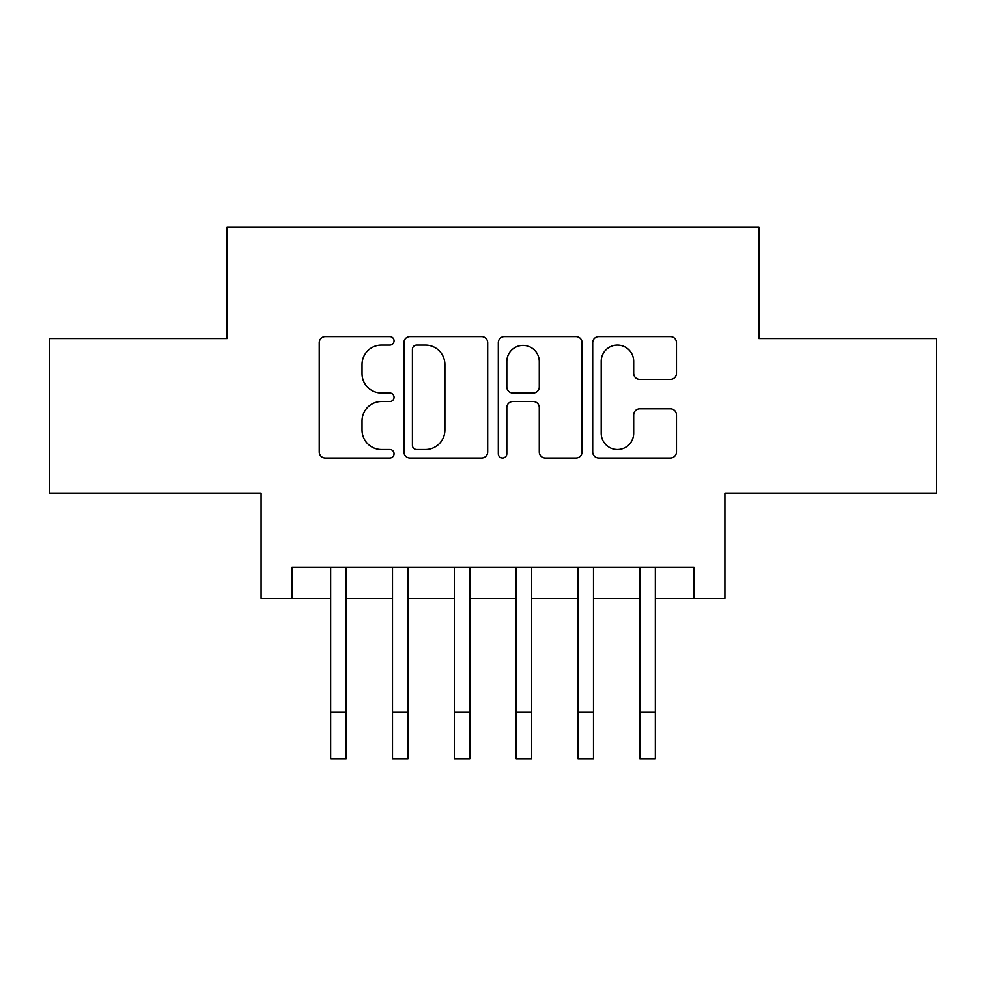 <?xml version="1.0" encoding="UTF-8"?>
<svg xmlns="http://www.w3.org/2000/svg" width="986" height="986" viewBox="0 0 986 986"><rect width="100%" height="100%" fill="white"/><g stroke="black" fill="none" stroke-linecap="round" stroke-linejoin="round"><path stroke-width="1.48" d="M394.055 340.848A4.252 4.252 0 0 0 389.815 336.608L325.318 336.608A6.064 6.064 0 0 0 319.242 342.672L319.242 451.933A6.064 6.064 0 0 0 325.318 457.997L389.815 457.997A4.252 4.252 0 0 0 394.055 453.757A4.252 4.252 0 0 0 389.815 449.505L381.459 449.505A19.424 19.424 0 0 1 362.035 430.081L362.035 420.973A19.424 19.424 0 0 1 381.459 401.548L389.815 401.548A4.252 4.252 0 0 0 394.055 397.309A4.252 4.252 0 0 0 389.815 393.057L381.459 393.057A19.424 19.424 0 0 1 362.035 373.632L362.035 364.524A19.424 19.424 0 0 1 381.459 345.1L389.815 345.1A4.252 4.252 0 0 0 394.055 340.848M670.394 379.4A6.064 6.064 0 0 0 676.47 373.324L676.47 342.672A6.064 6.064 0 0 0 670.394 336.608L598.773 336.608A6.064 6.064 0 0 0 592.697 342.672L592.697 451.933A6.064 6.064 0 0 0 598.773 457.997L670.394 457.997A6.064 6.064 0 0 0 676.47 451.933L676.47 414.909A6.064 6.064 0 0 0 670.394 408.833L639.741 408.833A6.064 6.064 0 0 0 633.678 414.909L633.678 433.273A16.232 16.232 0 0 1 617.433 449.505A16.232 16.232 0 0 1 601.201 433.273L601.201 361.344A16.232 16.232 0 0 1 617.433 345.1A16.232 16.232 0 0 1 633.678 361.344L633.678 373.324A6.064 6.064 0 0 0 639.741 379.4L670.394 379.4M292.016 598.28L292.016 567.357L693.984 567.357L693.984 598.28L724.895 598.28L724.895 493.16L936.7 493.16L936.7 338.555L758.912 338.555L758.912 227.248L227.088 227.248L227.088 338.555L49.3 338.555L49.3 493.16L261.105 493.16L261.105 598.28L330.667 598.28M487.688 342.672A6.064 6.064 0 0 0 481.624 336.608L409.991 336.608A6.064 6.064 0 0 0 403.927 342.672L403.927 451.933A6.064 6.064 0 0 0 409.991 457.997L481.624 457.997A6.064 6.064 0 0 0 487.688 451.933L487.688 342.672M504.376 336.608L576.009 336.608A6.064 6.064 0 0 1 582.073 342.672L582.073 451.933A6.064 6.064 0 0 1 576.009 457.997L545.357 457.997A6.064 6.064 0 0 1 539.28 451.933L539.28 407.625A6.064 6.064 0 0 0 533.216 401.548L512.88 401.548A6.064 6.064 0 0 0 506.804 407.625L506.804 453.757A4.252 4.252 0 0 1 502.564 457.997A4.252 4.252 0 0 1 498.312 453.757L498.312 342.672A6.064 6.064 0 0 1 504.376 336.608M346.135 598.28L392.514 598.28M407.97 598.28L454.349 598.28M469.804 598.28L516.196 598.28M531.651 598.28L578.03 598.28M593.486 598.28L639.865 598.28M655.333 598.28L693.984 598.28M416.671 345.1A4.252 4.252 0 0 0 412.419 349.352L412.419 445.253A4.252 4.252 0 0 0 416.671 449.505L425.471 449.505A19.424 19.424 0 0 0 444.896 430.081L444.896 364.524A19.424 19.424 0 0 0 425.471 345.1L416.671 345.1M539.28 361.64A16.232 16.232 0 0 0 523.048 345.408A16.232 16.232 0 0 0 506.804 361.64L506.804 386.98A6.064 6.064 0 0 0 512.88 393.057L533.216 393.057A6.064 6.064 0 0 0 539.28 386.98L539.28 361.64M330.667 712.373L346.135 712.373L346.135 758.752L330.667 758.752L330.667 567.357M346.135 712.373L346.135 567.357M392.514 712.373L407.97 712.373L407.97 758.752L392.514 758.752L392.514 567.357M407.97 712.373L407.97 567.357M454.349 712.373L469.804 712.373L469.804 758.752L454.349 758.752L454.349 567.357M469.804 712.373L469.804 567.357M516.196 712.373L531.651 712.373L531.651 758.752L516.196 758.752L516.196 567.357M531.651 712.373L531.651 567.357M578.03 712.373L593.486 712.373L593.486 758.752L578.03 758.752L578.03 567.357M593.486 712.373L593.486 567.357M639.865 712.373L655.333 712.373L655.333 758.752L639.865 758.752L639.865 567.357M655.333 712.373L655.333 567.357"/></g></svg>

